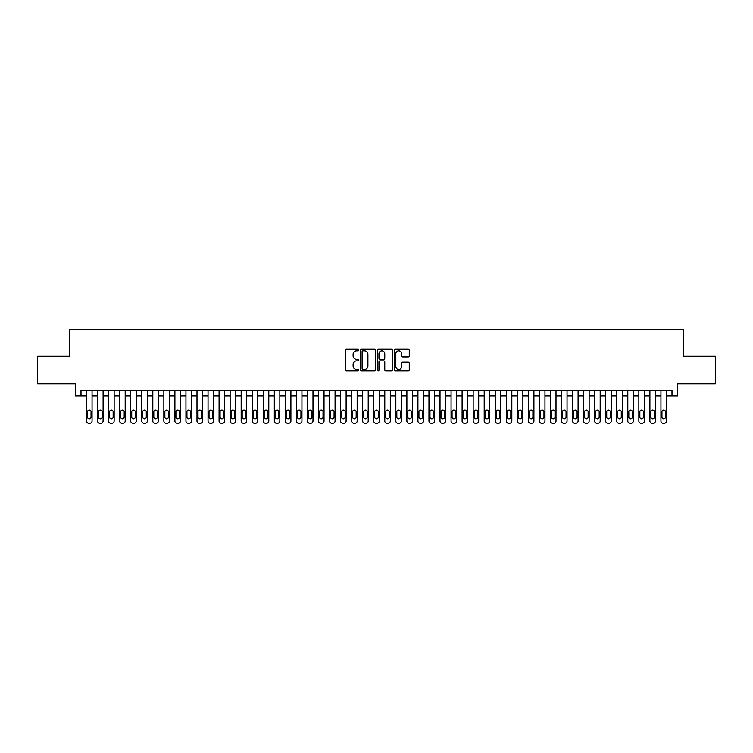 <?xml version="1.0" encoding="UTF-8"?>
<svg xmlns="http://www.w3.org/2000/svg" width="753" height="753" viewBox="0 0 753 753"><rect width="100%" height="100%" fill="white"/><g stroke="black" fill="none" stroke-linecap="round" stroke-linejoin="round"><path stroke-width="1.13" d="M358.823 350.013A0.762 0.762 0 0 0 358.07 349.251L346.549 349.251A1.082 1.082 0 0 0 345.467 350.333L345.467 369.855A1.082 1.082 0 0 0 346.549 370.937L358.07 370.937A0.762 0.762 0 0 0 358.823 370.184A0.762 0.762 0 0 0 358.07 369.422L356.574 369.422A3.473 3.473 0 0 1 353.11 365.949L353.11 364.32A3.473 3.473 0 0 1 356.574 360.856L358.07 360.856A0.762 0.762 0 0 0 358.823 360.094A0.762 0.762 0 0 0 358.07 359.341L356.574 359.341A3.473 3.473 0 0 1 353.11 355.868L353.11 354.239A3.473 3.473 0 0 1 356.574 350.776L358.07 350.776A0.762 0.762 0 0 0 358.823 350.013M408.192 356.894A1.082 1.082 0 0 0 409.274 355.811L409.274 350.333A1.082 1.082 0 0 0 408.192 349.251L395.391 349.251A1.082 1.082 0 0 0 394.308 350.333L394.308 369.855A1.082 1.082 0 0 0 395.391 370.937L408.192 370.937A1.082 1.082 0 0 0 409.274 369.855L409.274 363.238A1.082 1.082 0 0 0 408.192 362.155L402.714 362.155A1.082 1.082 0 0 0 401.631 363.238L401.631 366.523A2.899 2.899 0 0 1 398.732 369.422A2.899 2.899 0 0 1 395.824 366.523L395.824 353.675A2.899 2.899 0 0 1 398.732 350.776A2.899 2.899 0 0 1 401.631 353.675L401.631 355.811A1.082 1.082 0 0 0 402.714 356.894L408.192 356.894M81.004 395.993L81.004 390.478L671.996 390.478L671.996 395.993L677.512 395.993L677.512 383.842L715.35 383.842L715.35 356.225L683.592 356.225L683.592 329.72L69.408 329.72L69.408 356.225L37.65 356.225L37.65 383.842L75.488 383.842L75.488 395.993L86.529 395.993M375.549 350.333A1.082 1.082 0 0 0 374.467 349.251L361.675 349.251A1.082 1.082 0 0 0 360.583 350.333L360.583 369.855A1.082 1.082 0 0 0 361.675 370.937L374.467 370.937A1.082 1.082 0 0 0 375.549 369.855L375.549 350.333M378.533 349.251L391.325 349.251A1.082 1.082 0 0 1 392.417 350.333L392.417 369.855A1.082 1.082 0 0 1 391.325 370.937L385.856 370.937A1.082 1.082 0 0 1 384.764 369.855L384.764 361.939A1.082 1.082 0 0 0 383.682 360.856L380.049 360.856A1.082 1.082 0 0 0 378.966 361.939L378.966 370.184A0.762 0.762 0 0 1 378.204 370.937A0.762 0.762 0 0 1 377.451 370.184L377.451 350.333A1.082 1.082 0 0 1 378.533 349.251M92.054 390.478L92.054 421.068L92.054 395.993L97.579 395.993M103.105 390.478L103.105 421.068L103.105 395.993L108.62 395.993M114.145 390.478L114.145 421.068L114.145 395.993L119.671 395.993M125.196 390.478L125.196 421.068L125.196 395.993L130.721 395.993M136.237 390.478L136.237 421.068L136.237 395.993L141.762 395.993M147.287 390.478L147.287 421.068L147.287 395.993L152.812 395.993M158.337 390.478L158.337 421.068L158.337 395.993L163.853 395.993M169.378 390.478L169.378 421.068L169.378 395.993L174.903 395.993M180.428 390.478L180.428 421.068L180.428 395.993L185.953 395.993M191.469 390.478L191.469 421.068L191.469 395.993L196.994 395.993M202.519 390.478L202.519 421.068L202.519 395.993L208.044 395.993M213.56 390.478L213.56 421.068L213.56 395.993L219.085 395.993M224.61 390.478L224.61 421.068L224.61 395.993L230.136 395.993M235.661 390.478L235.661 421.068L235.661 395.993L241.176 395.993M246.702 390.478L246.702 421.068L246.702 395.993L252.227 395.993M257.752 390.478L257.752 421.068L257.752 395.993L263.277 395.993M268.793 390.478L268.793 421.068L268.793 395.993L274.318 395.993M279.843 390.478L279.843 421.068L279.843 395.993L285.368 395.993M290.893 390.478L290.893 421.068L290.893 395.993L296.409 395.993M301.934 390.478L301.934 421.068L301.934 395.993L307.459 395.993M312.984 390.478L312.984 421.068L312.984 395.993L318.51 395.993M324.025 390.478L324.025 421.068L324.025 395.993L329.55 395.993M335.076 390.478L335.076 421.068L335.076 395.993L340.601 395.993M346.126 390.478L346.126 421.068L346.126 395.993L351.642 395.993M357.167 390.478L357.167 421.068L357.167 395.993L362.692 395.993M368.217 390.478L368.217 421.068L368.217 395.993L373.742 395.993M379.258 390.478L379.258 421.068L379.258 395.993L384.783 395.993M390.308 390.478L390.308 421.068L390.308 395.993L395.833 395.993M401.358 390.478L401.358 421.068L401.358 395.993L406.874 395.993M412.399 390.478L412.399 421.068L412.399 395.993L417.924 395.993M423.45 390.478L423.45 421.068L423.45 395.993L428.975 395.993M434.49 390.478L434.49 421.068L434.49 395.993L440.016 395.993M445.541 390.478L445.541 421.068L445.541 395.993L451.066 395.993M456.591 390.478L456.591 421.068L456.591 395.993L462.107 395.993M467.632 390.478L467.632 421.068L467.632 395.993L473.157 395.993M478.682 390.478L478.682 421.068L478.682 395.993L484.207 395.993M489.723 390.478L489.723 421.068L489.723 395.993L495.248 395.993M500.773 390.478L500.773 421.068L500.773 395.993L506.298 395.993M511.824 390.478L511.824 421.068L511.824 395.993L517.339 395.993M522.864 390.478L522.864 421.068L522.864 395.993L528.39 395.993M533.915 390.478L533.915 421.068L533.915 395.993L539.44 395.993M544.956 390.478L544.956 421.068L544.956 395.993L550.481 395.993M556.006 390.478L556.006 421.068L556.006 395.993L561.531 395.993M567.047 390.478L567.047 421.068L567.047 395.993L572.572 395.993M578.097 390.478L578.097 421.068L578.097 395.993L583.622 395.993M589.147 390.478L589.147 421.068L589.147 395.993L594.663 395.993M600.188 390.478L600.188 421.068L600.188 395.993L605.713 395.993M611.238 390.478L611.238 421.068L611.238 395.993L616.763 395.993M622.279 390.478L622.279 421.068L622.279 395.993L627.804 395.993M633.329 390.478L633.329 421.068L633.329 395.993L638.855 395.993M644.38 390.478L644.38 421.068L644.38 395.993L649.895 395.993M655.421 390.478L655.421 421.068L655.421 395.993L660.946 395.993M666.471 390.478L666.471 421.068L666.471 395.993L671.996 395.993M362.861 350.776A0.762 0.762 0 0 0 362.108 351.529L362.108 368.659A0.762 0.762 0 0 0 362.861 369.422L364.433 369.422A3.473 3.473 0 0 0 367.906 365.949L367.906 354.239A3.473 3.473 0 0 0 364.433 350.776L362.861 350.776M384.764 353.722A2.899 2.899 0 0 0 381.865 350.823A2.899 2.899 0 0 0 378.966 353.722L378.966 358.249A1.082 1.082 0 0 0 380.049 359.341L383.682 359.341A1.082 1.082 0 0 0 384.764 358.249L384.764 353.722M87.527 417.096A1.77 1.77 91.4 0 0 89.296 418.866A1.77 1.77 91.4 0 0 91.057 417.096A1.77 1.77 -91.4 0 1 89.296 418.866A1.77 1.77 -91.4 0 1 87.527 417.096L87.527 411.797A1.77 1.77 -91.4 0 1 89.296 410.027A1.77 1.77 -91.4 0 1 91.057 411.797A1.77 1.77 91.4 0 0 89.296 410.027A1.77 1.77 91.4 0 0 87.527 411.797M86.529 390.478L86.529 421.068A2.212 2.212 88.6 0 0 88.741 423.28L89.842 423.28A2.212 2.212 88.6 0 0 92.054 421.068M91.057 411.797L91.057 417.096M98.568 417.096A1.77 1.77 91.4 0 0 100.337 418.866A1.77 1.77 91.4 0 0 102.107 417.096A1.77 1.77 -91.4 0 1 100.337 418.866A1.77 1.77 -91.4 0 1 98.568 417.096L98.568 411.797A1.77 1.77 -91.4 0 1 100.337 410.027A1.77 1.77 -91.4 0 1 102.107 411.797A1.77 1.77 91.4 0 0 100.337 410.027A1.77 1.77 91.4 0 0 98.568 411.797M109.618 417.096A1.77 1.77 91.4 0 0 111.388 418.866A1.77 1.77 91.4 0 0 113.157 417.096A1.77 1.77 -91.4 0 1 111.388 418.866A1.77 1.77 -91.4 0 1 109.618 417.096L109.618 411.797A1.77 1.77 -91.4 0 1 111.388 410.027A1.77 1.77 -91.4 0 1 113.157 411.797A1.77 1.77 91.4 0 0 111.388 410.027A1.77 1.77 91.4 0 0 109.618 411.797M120.668 417.096A1.77 1.77 91.4 0 0 122.428 418.866A1.77 1.77 91.4 0 0 124.198 417.096A1.77 1.77 -91.4 0 1 122.428 418.866A1.77 1.77 -91.4 0 1 120.668 417.096L120.668 411.797A1.77 1.77 -91.4 0 1 122.428 410.027A1.77 1.77 -91.4 0 1 124.198 411.797A1.77 1.77 91.4 0 0 122.428 410.027A1.77 1.77 91.4 0 0 120.668 411.797M131.709 417.096A1.77 1.77 91.4 0 0 133.479 418.866A1.77 1.77 91.4 0 0 135.248 417.096A1.77 1.77 -91.4 0 1 133.479 418.866A1.77 1.77 -91.4 0 1 131.709 417.096L131.709 411.797A1.77 1.77 -91.4 0 1 133.479 410.027A1.77 1.77 -91.4 0 1 135.248 411.797A1.77 1.77 91.4 0 0 133.479 410.027A1.77 1.77 91.4 0 0 131.709 411.797M97.579 390.478L97.579 421.068A2.212 2.212 88.6 0 0 99.782 423.28L100.893 423.28A2.212 2.212 88.6 0 0 103.105 421.068M102.107 411.797L102.107 417.096M108.62 390.478L108.62 421.068A2.212 2.212 88.6 0 0 110.832 423.28L111.933 423.28A2.212 2.212 88.6 0 0 114.145 421.068M113.157 411.797L113.157 417.096M119.671 390.478L119.671 421.068A2.212 2.212 88.6 0 0 121.882 423.28L122.984 423.28A2.212 2.212 88.6 0 0 125.196 421.068M124.198 411.797L124.198 417.096M130.721 390.478L130.721 421.068A2.212 2.212 88.6 0 0 132.923 423.28L134.034 423.28A2.212 2.212 88.6 0 0 136.237 421.068M135.248 411.797L135.248 417.096M142.759 417.096A1.77 1.77 91.4 0 0 144.529 418.866A1.77 1.77 91.4 0 0 146.289 417.096A1.77 1.77 -91.4 0 1 144.529 418.866A1.77 1.77 -91.4 0 1 142.759 417.096L142.759 411.797A1.77 1.77 -91.4 0 1 144.529 410.027A1.77 1.77 -91.4 0 1 146.289 411.797A1.77 1.77 91.4 0 0 144.529 410.027A1.77 1.77 91.4 0 0 142.759 411.797M141.762 390.478L141.762 421.068A2.212 2.212 88.6 0 0 143.974 423.28L145.075 423.28A2.212 2.212 88.6 0 0 147.287 421.068M146.289 411.797L146.289 417.096M153.8 417.096A1.77 1.77 91.4 0 0 155.57 418.866A1.77 1.77 91.4 0 0 157.339 417.096A1.77 1.77 -91.4 0 1 155.57 418.866A1.77 1.77 -91.4 0 1 153.8 417.096L153.8 411.797A1.77 1.77 -91.4 0 1 155.57 410.027A1.77 1.77 -91.4 0 1 157.339 411.797A1.77 1.77 91.4 0 0 155.57 410.027A1.77 1.77 91.4 0 0 153.8 411.797M152.812 390.478L152.812 421.068A2.212 2.212 88.6 0 0 155.014 423.28L156.125 423.28A2.212 2.212 88.6 0 0 158.337 421.068M157.339 411.797L157.339 417.096M164.851 417.096A1.77 1.77 91.4 0 0 166.62 418.866A1.77 1.77 91.4 0 0 168.38 417.096A1.77 1.77 -91.4 0 1 166.62 418.866A1.77 1.77 -91.4 0 1 164.851 417.096L164.851 411.797A1.77 1.77 -91.4 0 1 166.62 410.027A1.77 1.77 -91.4 0 1 168.38 411.797A1.77 1.77 91.4 0 0 166.62 410.027A1.77 1.77 91.4 0 0 164.851 411.797M163.853 390.478L163.853 421.068A2.212 2.212 88.6 0 0 166.065 423.28L167.166 423.28A2.212 2.212 88.6 0 0 169.378 421.068M168.38 411.797L168.38 417.096M175.901 417.096A1.77 1.77 91.4 0 0 177.661 418.866A1.77 1.77 91.4 0 0 179.43 417.096A1.77 1.77 -91.4 0 1 177.661 418.866A1.77 1.77 -91.4 0 1 175.901 417.096L175.901 411.797A1.77 1.77 -91.4 0 1 177.661 410.027A1.77 1.77 -91.4 0 1 179.43 411.797A1.77 1.77 91.4 0 0 177.661 410.027A1.77 1.77 91.4 0 0 175.901 411.797M174.903 390.478L174.903 421.068A2.212 2.212 88.6 0 0 177.115 423.28L178.216 423.28A2.212 2.212 88.6 0 0 180.428 421.068M179.43 411.797L179.43 417.096M186.942 417.096A1.77 1.77 91.4 0 0 188.711 418.866A1.77 1.77 91.4 0 0 190.481 417.096A1.77 1.77 -91.4 0 1 188.711 418.866A1.77 1.77 -91.4 0 1 186.942 417.096L186.942 411.797A1.77 1.77 -91.4 0 1 188.711 410.027A1.77 1.77 -91.4 0 1 190.481 411.797A1.77 1.77 91.4 0 0 188.711 410.027A1.77 1.77 91.4 0 0 186.942 411.797M197.992 417.096A1.77 1.77 91.4 0 0 199.752 418.866A1.77 1.77 91.4 0 0 201.522 417.096A1.77 1.77 -91.4 0 1 199.752 418.866A1.77 1.77 -91.4 0 1 197.992 417.096L197.992 411.797A1.77 1.77 -91.4 0 1 199.752 410.027A1.77 1.77 -91.4 0 1 201.522 411.797A1.77 1.77 91.4 0 0 199.752 410.027A1.77 1.77 91.4 0 0 197.992 411.797M209.033 417.096A1.77 1.77 91.4 0 0 210.802 418.866A1.77 1.77 91.4 0 0 212.572 417.096A1.77 1.77 -91.4 0 1 210.802 418.866A1.77 1.77 -91.4 0 1 209.033 417.096L209.033 411.797A1.77 1.77 -91.4 0 1 210.802 410.027A1.77 1.77 -91.4 0 1 212.572 411.797A1.77 1.77 91.4 0 0 210.802 410.027A1.77 1.77 91.4 0 0 209.033 411.797M220.083 417.096A1.77 1.77 91.4 0 0 221.853 418.866A1.77 1.77 91.4 0 0 223.613 417.096A1.77 1.77 -91.4 0 1 221.853 418.866A1.77 1.77 -91.4 0 1 220.083 417.096L220.083 411.797A1.77 1.77 -91.4 0 1 221.853 410.027A1.77 1.77 -91.4 0 1 223.613 411.797A1.77 1.77 91.4 0 0 221.853 410.027A1.77 1.77 91.4 0 0 220.083 411.797M231.133 417.096A1.77 1.77 91.4 0 0 232.893 418.866A1.77 1.77 91.4 0 0 234.663 417.096A1.77 1.77 -91.4 0 1 232.893 418.866A1.77 1.77 -91.4 0 1 231.133 417.096L231.133 411.797A1.77 1.77 -91.4 0 1 232.893 410.027A1.77 1.77 -91.4 0 1 234.663 411.797A1.77 1.77 91.4 0 0 232.893 410.027A1.77 1.77 91.4 0 0 231.133 411.797M242.174 417.096A1.77 1.77 91.4 0 0 243.944 418.866A1.77 1.77 91.4 0 0 245.713 417.096A1.77 1.77 -91.4 0 1 243.944 418.866A1.77 1.77 -91.4 0 1 242.174 417.096L242.174 411.797A1.77 1.77 -91.4 0 1 243.944 410.027A1.77 1.77 -91.4 0 1 245.713 411.797A1.77 1.77 91.4 0 0 243.944 410.027A1.77 1.77 91.4 0 0 242.174 411.797M253.224 417.096A1.77 1.77 91.4 0 0 254.985 418.866A1.77 1.77 91.4 0 0 256.754 417.096A1.77 1.77 -91.4 0 1 254.985 418.866A1.77 1.77 -91.4 0 1 253.224 417.096L253.224 411.797A1.77 1.77 -91.4 0 1 254.985 410.027A1.77 1.77 -91.4 0 1 256.754 411.797A1.77 1.77 91.4 0 0 254.985 410.027A1.77 1.77 91.4 0 0 253.224 411.797M264.265 417.096A1.77 1.77 91.4 0 0 266.035 418.866A1.77 1.77 91.4 0 0 267.804 417.096A1.77 1.77 -91.4 0 1 266.035 418.866A1.77 1.77 -91.4 0 1 264.265 417.096L264.265 411.797A1.77 1.77 -91.4 0 1 266.035 410.027A1.77 1.77 -91.4 0 1 267.804 411.797A1.77 1.77 91.4 0 0 266.035 410.027A1.77 1.77 91.4 0 0 264.265 411.797M275.316 417.096A1.77 1.77 91.4 0 0 277.085 418.866A1.77 1.77 91.4 0 0 278.845 417.096A1.77 1.77 -91.4 0 1 277.085 418.866A1.77 1.77 -91.4 0 1 275.316 417.096L275.316 411.797A1.77 1.77 -91.4 0 1 277.085 410.027A1.77 1.77 -91.4 0 1 278.845 411.797A1.77 1.77 91.4 0 0 277.085 410.027A1.77 1.77 91.4 0 0 275.316 411.797M286.356 417.096A1.77 1.77 91.4 0 0 288.126 418.866A1.77 1.77 91.4 0 0 289.896 417.096A1.77 1.77 -91.4 0 1 288.126 418.866A1.77 1.77 -91.4 0 1 286.356 417.096L286.356 411.797A1.77 1.77 -91.4 0 1 288.126 410.027A1.77 1.77 -91.4 0 1 289.896 411.797A1.77 1.77 91.4 0 0 288.126 410.027A1.77 1.77 91.4 0 0 286.356 411.797M297.407 417.096A1.77 1.77 91.4 0 0 299.176 418.866A1.77 1.77 91.4 0 0 300.946 417.096A1.77 1.77 -91.4 0 1 299.176 418.866A1.77 1.77 -91.4 0 1 297.407 417.096L297.407 411.797A1.77 1.77 -91.4 0 1 299.176 410.027A1.77 1.77 -91.4 0 1 300.946 411.797A1.77 1.77 91.4 0 0 299.176 410.027A1.77 1.77 91.4 0 0 297.407 411.797M308.457 417.096A1.77 1.77 91.4 0 0 310.217 418.866A1.77 1.77 91.4 0 0 311.987 417.096A1.77 1.77 -91.4 0 1 310.217 418.866A1.77 1.77 -91.4 0 1 308.457 417.096L308.457 411.797A1.77 1.77 -91.4 0 1 310.217 410.027A1.77 1.77 -91.4 0 1 311.987 411.797A1.77 1.77 91.4 0 0 310.217 410.027A1.77 1.77 91.4 0 0 308.457 411.797M185.953 390.478L185.953 421.068A2.212 2.212 88.6 0 0 188.156 423.28L189.267 423.28A2.212 2.212 88.6 0 0 191.469 421.068M190.481 411.797L190.481 417.096M196.994 390.478L196.994 421.068A2.212 2.212 88.6 0 0 199.206 423.28L200.307 423.28A2.212 2.212 88.6 0 0 202.519 421.068M201.522 411.797L201.522 417.096M208.044 390.478L208.044 421.068A2.212 2.212 88.6 0 0 210.247 423.28L211.358 423.28A2.212 2.212 88.6 0 0 213.56 421.068M212.572 411.797L212.572 417.096M219.085 390.478L219.085 421.068A2.212 2.212 88.6 0 0 221.297 423.28L222.399 423.28A2.212 2.212 88.6 0 0 224.61 421.068M223.613 411.797L223.613 417.096M230.136 390.478L230.136 421.068A2.212 2.212 88.6 0 0 232.348 423.28L233.449 423.28A2.212 2.212 88.6 0 0 235.661 421.068M234.663 411.797L234.663 417.096M241.176 390.478L241.176 421.068A2.212 2.212 88.6 0 0 243.388 423.28L244.499 423.28A2.212 2.212 88.6 0 0 246.702 421.068M245.713 411.797L245.713 417.096M252.227 390.478L252.227 421.068A2.212 2.212 88.6 0 0 254.439 423.28L255.54 423.28A2.212 2.212 88.6 0 0 257.752 421.068M256.754 411.797L256.754 417.096M263.277 390.478L263.277 421.068A2.212 2.212 88.6 0 0 265.48 423.28L266.59 423.28A2.212 2.212 88.6 0 0 268.793 421.068M267.804 411.797L267.804 417.096M274.318 390.478L274.318 421.068A2.212 2.212 88.6 0 0 276.53 423.28L277.631 423.28A2.212 2.212 88.6 0 0 279.843 421.068M278.845 411.797L278.845 417.096M285.368 390.478L285.368 421.068A2.212 2.212 88.6 0 0 287.58 423.28L288.681 423.28A2.212 2.212 88.6 0 0 290.893 421.068M289.896 411.797L289.896 417.096M296.409 390.478L296.409 421.068A2.212 2.212 88.6 0 0 298.621 423.28L299.732 423.28A2.212 2.212 88.6 0 0 301.934 421.068M300.946 411.797L300.946 417.096M307.459 390.478L307.459 421.068A2.212 2.212 88.6 0 0 309.671 423.28L310.773 423.28A2.212 2.212 88.6 0 0 312.984 421.068M311.987 411.797L311.987 417.096M319.498 417.096A1.77 1.77 91.4 0 0 321.267 418.866A1.77 1.77 91.4 0 0 323.037 417.096A1.77 1.77 -91.4 0 1 321.267 418.866A1.77 1.77 -91.4 0 1 319.498 417.096L319.498 411.797A1.77 1.77 -91.4 0 1 321.267 410.027A1.77 1.77 -91.4 0 1 323.037 411.797A1.77 1.77 91.4 0 0 321.267 410.027A1.77 1.77 91.4 0 0 319.498 411.797M330.548 417.096A1.77 1.77 91.4 0 0 332.318 418.866A1.77 1.77 91.4 0 0 334.078 417.096A1.77 1.77 -91.4 0 1 332.318 418.866A1.77 1.77 -91.4 0 1 330.548 417.096L330.548 411.797A1.77 1.77 -91.4 0 1 332.318 410.027A1.77 1.77 -91.4 0 1 334.078 411.797A1.77 1.77 91.4 0 0 332.318 410.027A1.77 1.77 91.4 0 0 330.548 411.797M341.589 417.096A1.77 1.77 91.4 0 0 343.359 418.866A1.77 1.77 91.4 0 0 345.128 417.096A1.77 1.77 -91.4 0 1 343.359 418.866A1.77 1.77 -91.4 0 1 341.589 417.096L341.589 411.797A1.77 1.77 -91.4 0 1 343.359 410.027A1.77 1.77 -91.4 0 1 345.128 411.797A1.77 1.77 91.4 0 0 343.359 410.027A1.77 1.77 91.4 0 0 341.589 411.797M352.639 417.096A1.77 1.77 91.4 0 0 354.409 418.866A1.77 1.77 91.4 0 0 356.178 417.096A1.77 1.77 -91.4 0 1 354.409 418.866A1.77 1.77 -91.4 0 1 352.639 417.096L352.639 411.797A1.77 1.77 -91.4 0 1 354.409 410.027A1.77 1.77 -91.4 0 1 356.178 411.797A1.77 1.77 91.4 0 0 354.409 410.027A1.77 1.77 91.4 0 0 352.639 411.797M318.51 390.478L318.51 421.068A2.212 2.212 88.6 0 0 320.712 423.28L321.823 423.28A2.212 2.212 88.6 0 0 324.025 421.068M323.037 411.797L323.037 417.096M329.55 390.478L329.55 421.068A2.212 2.212 88.6 0 0 331.762 423.28L332.864 423.28A2.212 2.212 88.6 0 0 335.076 421.068M334.078 411.797L334.078 417.096M340.601 390.478L340.601 421.068A2.212 2.212 88.6 0 0 342.813 423.28L343.914 423.28A2.212 2.212 88.6 0 0 346.126 421.068M345.128 411.797L345.128 417.096M351.642 390.478L351.642 421.068A2.212 2.212 88.6 0 0 353.854 423.28L354.955 423.28A2.212 2.212 88.6 0 0 357.167 421.068M356.178 411.797L356.178 417.096M363.69 417.096A1.77 1.77 91.4 0 0 365.45 418.866A1.77 1.77 91.4 0 0 367.219 417.096A1.77 1.77 -91.4 0 1 365.45 418.866A1.77 1.77 -91.4 0 1 363.69 417.096L363.69 411.797A1.77 1.77 -91.4 0 1 365.45 410.027A1.77 1.77 -91.4 0 1 367.219 411.797A1.77 1.77 91.4 0 0 365.45 410.027A1.77 1.77 91.4 0 0 363.69 411.797M362.692 390.478L362.692 421.068A2.212 2.212 88.6 0 0 364.904 423.28L366.005 423.28A2.212 2.212 88.6 0 0 368.217 421.068M367.219 411.797L367.219 417.096M374.73 417.096A1.77 1.77 91.4 0 0 376.5 418.866A1.77 1.77 91.4 0 0 378.27 417.096A1.77 1.77 -91.4 0 1 376.5 418.866A1.77 1.77 -91.4 0 1 374.73 417.096L374.73 411.797A1.77 1.77 -91.4 0 1 376.5 410.027A1.77 1.77 -91.4 0 1 378.27 411.797A1.77 1.77 91.4 0 0 376.5 410.027A1.77 1.77 91.4 0 0 374.73 411.797M373.742 390.478L373.742 421.068A2.212 2.212 88.6 0 0 375.945 423.28L377.055 423.28A2.212 2.212 88.6 0 0 379.258 421.068M378.27 411.797L378.27 417.096M385.781 417.096A1.77 1.77 91.4 0 0 387.55 418.866A1.77 1.77 91.4 0 0 389.31 417.096A1.77 1.77 -91.4 0 1 387.55 418.866A1.77 1.77 -91.4 0 1 385.781 417.096L385.781 411.797A1.77 1.77 -91.4 0 1 387.55 410.027A1.77 1.77 -91.4 0 1 389.31 411.797A1.77 1.77 91.4 0 0 387.55 410.027A1.77 1.77 91.4 0 0 385.781 411.797M384.783 390.478L384.783 421.068A2.212 2.212 88.6 0 0 386.995 423.28L388.096 423.28A2.212 2.212 88.6 0 0 390.308 421.068M389.31 411.797L389.31 417.096M396.822 417.096A1.77 1.77 91.4 0 0 398.591 418.866A1.77 1.77 91.4 0 0 400.361 417.096A1.77 1.77 -91.4 0 1 398.591 418.866A1.77 1.77 -91.4 0 1 396.822 417.096L396.822 411.797A1.77 1.77 -91.4 0 1 398.591 410.027A1.77 1.77 -91.4 0 1 400.361 411.797A1.77 1.77 91.4 0 0 398.591 410.027A1.77 1.77 91.4 0 0 396.822 411.797M395.833 390.478L395.833 421.068A2.212 2.212 88.6 0 0 398.045 423.28L399.146 423.28A2.212 2.212 88.6 0 0 401.358 421.068M400.361 411.797L400.361 417.096M407.872 417.096A1.77 1.77 91.4 0 0 409.641 418.866A1.77 1.77 91.4 0 0 411.411 417.096A1.77 1.77 -91.4 0 1 409.641 418.866A1.77 1.77 -91.4 0 1 407.872 417.096L407.872 411.797A1.77 1.77 -91.4 0 1 409.641 410.027A1.77 1.77 -91.4 0 1 411.411 411.797A1.77 1.77 91.4 0 0 409.641 410.027A1.77 1.77 91.4 0 0 407.872 411.797M406.874 390.478L406.874 421.068A2.212 2.212 88.6 0 0 409.086 423.28L410.187 423.28A2.212 2.212 88.6 0 0 412.399 421.068M411.411 411.797L411.411 417.096M418.922 417.096A1.77 1.77 91.4 0 0 420.682 418.866A1.77 1.77 91.4 0 0 422.452 417.096A1.77 1.77 -91.4 0 1 420.682 418.866A1.77 1.77 -91.4 0 1 418.922 417.096L418.922 411.797A1.77 1.77 -91.4 0 1 420.682 410.027A1.77 1.77 -91.4 0 1 422.452 411.797A1.77 1.77 91.4 0 0 420.682 410.027A1.77 1.77 91.4 0 0 418.922 411.797M417.924 390.478L417.924 421.068A2.212 2.212 88.6 0 0 420.136 423.28L421.238 423.28A2.212 2.212 88.6 0 0 423.45 421.068M422.452 411.797L422.452 417.096M429.963 417.096A1.77 1.77 91.4 0 0 431.733 418.866A1.77 1.77 91.4 0 0 433.502 417.096A1.77 1.77 -91.4 0 1 431.733 418.866A1.77 1.77 -91.4 0 1 429.963 417.096L429.963 411.797A1.77 1.77 -91.4 0 1 431.733 410.027A1.77 1.77 -91.4 0 1 433.502 411.797A1.77 1.77 91.4 0 0 431.733 410.027A1.77 1.77 91.4 0 0 429.963 411.797M428.975 390.478L428.975 421.068A2.212 2.212 88.6 0 0 431.177 423.28L432.288 423.28A2.212 2.212 88.6 0 0 434.49 421.068M433.502 411.797L433.502 417.096M441.013 417.096A1.77 1.77 91.4 0 0 442.783 418.866A1.77 1.77 91.4 0 0 444.543 417.096A1.77 1.77 -91.4 0 1 442.783 418.866A1.77 1.77 -91.4 0 1 441.013 417.096L441.013 411.797A1.77 1.77 -91.4 0 1 442.783 410.027A1.77 1.77 -91.4 0 1 444.543 411.797A1.77 1.77 91.4 0 0 442.783 410.027A1.77 1.77 91.4 0 0 441.013 411.797M440.016 390.478L440.016 421.068A2.212 2.212 88.6 0 0 442.227 423.28L443.329 423.28A2.212 2.212 88.6 0 0 445.541 421.068M444.543 411.797L444.543 417.096M452.054 417.096A1.77 1.77 91.4 0 0 453.824 418.866A1.77 1.77 91.4 0 0 455.593 417.096A1.77 1.77 -91.4 0 1 453.824 418.866A1.77 1.77 -91.4 0 1 452.054 417.096L452.054 411.797A1.77 1.77 -91.4 0 1 453.824 410.027A1.77 1.77 -91.4 0 1 455.593 411.797A1.77 1.77 91.4 0 0 453.824 410.027A1.77 1.77 91.4 0 0 452.054 411.797M451.066 390.478L451.066 421.068A2.212 2.212 88.6 0 0 453.268 423.28L454.379 423.28A2.212 2.212 88.6 0 0 456.591 421.068M455.593 411.797L455.593 417.096M463.104 417.096A1.77 1.77 91.4 0 0 464.874 418.866A1.77 1.77 91.4 0 0 466.644 417.096A1.77 1.77 -91.4 0 1 464.874 418.866A1.77 1.77 -91.4 0 1 463.104 417.096L463.104 411.797A1.77 1.77 -91.4 0 1 464.874 410.027A1.77 1.77 -91.4 0 1 466.644 411.797A1.77 1.77 91.4 0 0 464.874 410.027A1.77 1.77 91.4 0 0 463.104 411.797M462.107 390.478L462.107 421.068A2.212 2.212 88.6 0 0 464.319 423.28L465.42 423.28A2.212 2.212 88.6 0 0 467.632 421.068M466.644 411.797L466.644 417.096M474.155 417.096A1.77 1.77 91.4 0 0 475.915 418.866A1.77 1.77 91.4 0 0 477.684 417.096A1.77 1.77 -91.4 0 1 475.915 418.866A1.77 1.77 -91.4 0 1 474.155 417.096L474.155 411.797A1.77 1.77 -91.4 0 1 475.915 410.027A1.77 1.77 -91.4 0 1 477.684 411.797A1.77 1.77 91.4 0 0 475.915 410.027A1.77 1.77 91.4 0 0 474.155 411.797M473.157 390.478L473.157 421.068A2.212 2.212 88.6 0 0 475.369 423.28L476.47 423.28A2.212 2.212 88.6 0 0 478.682 421.068M477.684 411.797L477.684 417.096M485.196 417.096A1.77 1.77 91.4 0 0 486.965 418.866A1.77 1.77 91.4 0 0 488.735 417.096A1.77 1.77 -91.4 0 1 486.965 418.866A1.77 1.77 -91.4 0 1 485.196 417.096L485.196 411.797A1.77 1.77 -91.4 0 1 486.965 410.027A1.77 1.77 -91.4 0 1 488.735 411.797A1.77 1.77 91.4 0 0 486.965 410.027A1.77 1.77 91.4 0 0 485.196 411.797M484.207 390.478L484.207 421.068A2.212 2.212 88.6 0 0 486.41 423.28L487.52 423.28A2.212 2.212 88.6 0 0 489.723 421.068M488.735 411.797L488.735 417.096M496.246 417.096A1.77 1.77 91.4 0 0 498.015 418.866A1.77 1.77 91.4 0 0 499.776 417.096A1.77 1.77 -91.4 0 1 498.015 418.866A1.77 1.77 -91.4 0 1 496.246 417.096L496.246 411.797A1.77 1.77 -91.4 0 1 498.015 410.027A1.77 1.77 -91.4 0 1 499.776 411.797A1.77 1.77 91.4 0 0 498.015 410.027A1.77 1.77 91.4 0 0 496.246 411.797M495.248 390.478L495.248 421.068A2.212 2.212 88.6 0 0 497.46 423.28L498.561 423.28A2.212 2.212 88.6 0 0 500.773 421.068M499.776 411.797L499.776 417.096M507.287 417.096A1.77 1.77 91.4 0 0 509.056 418.866A1.77 1.77 91.4 0 0 510.826 417.096A1.77 1.77 -91.4 0 1 509.056 418.866A1.77 1.77 -91.4 0 1 507.287 417.096L507.287 411.797A1.77 1.77 -91.4 0 1 509.056 410.027A1.77 1.77 -91.4 0 1 510.826 411.797A1.77 1.77 91.4 0 0 509.056 410.027A1.77 1.77 91.4 0 0 507.287 411.797M506.298 390.478L506.298 421.068A2.212 2.212 88.6 0 0 508.501 423.28L509.612 423.28A2.212 2.212 88.6 0 0 511.824 421.068M510.826 411.797L510.826 417.096M518.337 417.096A1.77 1.77 91.4 0 0 520.107 418.866A1.77 1.77 91.4 0 0 521.867 417.096A1.77 1.77 -91.4 0 1 520.107 418.866A1.77 1.77 -91.4 0 1 518.337 417.096L518.337 411.797A1.77 1.77 -91.4 0 1 520.107 410.027A1.77 1.77 -91.4 0 1 521.867 411.797A1.77 1.77 91.4 0 0 520.107 410.027A1.77 1.77 91.4 0 0 518.337 411.797M517.339 390.478L517.339 421.068A2.212 2.212 88.6 0 0 519.551 423.28L520.652 423.28A2.212 2.212 88.6 0 0 522.864 421.068M521.867 411.797L521.867 417.096M529.387 417.096A1.77 1.77 91.4 0 0 531.147 418.866A1.77 1.77 91.4 0 0 532.917 417.096A1.77 1.77 -91.4 0 1 531.147 418.866A1.77 1.77 -91.4 0 1 529.387 417.096L529.387 411.797A1.77 1.77 -91.4 0 1 531.147 410.027A1.77 1.77 -91.4 0 1 532.917 411.797A1.77 1.77 91.4 0 0 531.147 410.027A1.77 1.77 91.4 0 0 529.387 411.797M528.39 390.478L528.39 421.068A2.212 2.212 88.6 0 0 530.601 423.28L531.703 423.28A2.212 2.212 88.6 0 0 533.915 421.068M532.917 411.797L532.917 417.096M540.428 417.096A1.77 1.77 91.4 0 0 542.198 418.866A1.77 1.77 91.4 0 0 543.967 417.096A1.77 1.77 -91.4 0 1 542.198 418.866A1.77 1.77 -91.4 0 1 540.428 417.096L540.428 411.797A1.77 1.77 -91.4 0 1 542.198 410.027A1.77 1.77 -91.4 0 1 543.967 411.797A1.77 1.77 91.4 0 0 542.198 410.027A1.77 1.77 91.4 0 0 540.428 411.797M539.44 390.478L539.44 421.068A2.212 2.212 88.6 0 0 541.642 423.28L542.753 423.28A2.212 2.212 88.6 0 0 544.956 421.068M543.967 411.797L543.967 417.096M551.478 417.096A1.77 1.77 91.4 0 0 553.248 418.866A1.77 1.77 91.4 0 0 555.008 417.096A1.77 1.77 -91.4 0 1 553.248 418.866A1.77 1.77 -91.4 0 1 551.478 417.096L551.478 411.797A1.77 1.77 -91.4 0 1 553.248 410.027A1.77 1.77 -91.4 0 1 555.008 411.797A1.77 1.77 91.4 0 0 553.248 410.027A1.77 1.77 91.4 0 0 551.478 411.797M550.481 390.478L550.481 421.068A2.212 2.212 88.6 0 0 552.693 423.28L553.794 423.28A2.212 2.212 88.6 0 0 556.006 421.068M555.008 411.797L555.008 417.096M562.519 417.096A1.77 1.77 91.4 0 0 564.289 418.866A1.77 1.77 91.4 0 0 566.058 417.096A1.77 1.77 -91.4 0 1 564.289 418.866A1.77 1.77 -91.4 0 1 562.519 417.096L562.519 411.797A1.77 1.77 -91.4 0 1 564.289 410.027A1.77 1.77 -91.4 0 1 566.058 411.797A1.77 1.77 91.4 0 0 564.289 410.027A1.77 1.77 91.4 0 0 562.519 411.797M561.531 390.478L561.531 421.068A2.212 2.212 88.6 0 0 563.733 423.28L564.844 423.28A2.212 2.212 88.6 0 0 567.047 421.068M566.058 411.797L566.058 417.096M573.57 417.096A1.77 1.77 91.4 0 0 575.339 418.866A1.77 1.77 91.4 0 0 577.099 417.096A1.77 1.77 -91.4 0 1 575.339 418.866A1.77 1.77 -91.4 0 1 573.57 417.096L573.57 411.797A1.77 1.77 -91.4 0 1 575.339 410.027A1.77 1.77 -91.4 0 1 577.099 411.797A1.77 1.77 91.4 0 0 575.339 410.027A1.77 1.77 91.4 0 0 573.57 411.797M572.572 390.478L572.572 421.068A2.212 2.212 88.6 0 0 574.784 423.28L575.885 423.28A2.212 2.212 88.6 0 0 578.097 421.068M577.099 411.797L577.099 417.096M584.62 417.096A1.77 1.77 91.4 0 0 586.38 418.866A1.77 1.77 91.4 0 0 588.149 417.096A1.77 1.77 -91.4 0 1 586.38 418.866A1.77 1.77 -91.4 0 1 584.62 417.096L584.62 411.797A1.77 1.77 -91.4 0 1 586.38 410.027A1.77 1.77 -91.4 0 1 588.149 411.797A1.77 1.77 91.4 0 0 586.38 410.027A1.77 1.77 91.4 0 0 584.62 411.797M583.622 390.478L583.622 421.068A2.212 2.212 88.6 0 0 585.834 423.28L586.935 423.28A2.212 2.212 88.6 0 0 589.147 421.068M588.149 411.797L588.149 417.096M595.661 417.096A1.77 1.77 91.4 0 0 597.43 418.866A1.77 1.77 91.4 0 0 599.2 417.096A1.77 1.77 -91.4 0 1 597.43 418.866A1.77 1.77 -91.4 0 1 595.661 417.096L595.661 411.797A1.77 1.77 -91.4 0 1 597.43 410.027A1.77 1.77 -91.4 0 1 599.2 411.797A1.77 1.77 91.4 0 0 597.43 410.027A1.77 1.77 91.4 0 0 595.661 411.797M594.663 390.478L594.663 421.068A2.212 2.212 88.6 0 0 596.875 423.28L597.986 423.28A2.212 2.212 88.6 0 0 600.188 421.068M599.2 411.797L599.2 417.096M606.711 417.096A1.77 1.77 91.4 0 0 608.471 418.866A1.77 1.77 91.4 0 0 610.241 417.096A1.77 1.77 -91.4 0 1 608.471 418.866A1.77 1.77 -91.4 0 1 606.711 417.096L606.711 411.797A1.77 1.77 -91.4 0 1 608.471 410.027A1.77 1.77 -91.4 0 1 610.241 411.797A1.77 1.77 91.4 0 0 608.471 410.027A1.77 1.77 91.4 0 0 606.711 411.797M605.713 390.478L605.713 421.068A2.212 2.212 88.6 0 0 607.925 423.28L609.026 423.28A2.212 2.212 88.6 0 0 611.238 421.068M610.241 411.797L610.241 417.096M617.752 417.096A1.77 1.77 91.4 0 0 619.521 418.866A1.77 1.77 91.4 0 0 621.291 417.096A1.77 1.77 -91.4 0 1 619.521 418.866A1.77 1.77 -91.4 0 1 617.752 417.096L617.752 411.797A1.77 1.77 -91.4 0 1 619.521 410.027A1.77 1.77 -91.4 0 1 621.291 411.797A1.77 1.77 91.4 0 0 619.521 410.027A1.77 1.77 91.4 0 0 617.752 411.797M616.763 390.478L616.763 421.068A2.212 2.212 88.6 0 0 618.966 423.28L620.077 423.28A2.212 2.212 88.6 0 0 622.279 421.068M621.291 411.797L621.291 417.096M628.802 417.096A1.77 1.77 91.4 0 0 630.572 418.866A1.77 1.77 91.4 0 0 632.332 417.096A1.77 1.77 -91.4 0 1 630.572 418.866A1.77 1.77 -91.4 0 1 628.802 417.096L628.802 411.797A1.77 1.77 -91.4 0 1 630.572 410.027A1.77 1.77 -91.4 0 1 632.332 411.797A1.77 1.77 91.4 0 0 630.572 410.027A1.77 1.77 91.4 0 0 628.802 411.797M627.804 390.478L627.804 421.068A2.212 2.212 88.6 0 0 630.016 423.28L631.118 423.28A2.212 2.212 88.6 0 0 633.329 421.068M632.332 411.797L632.332 417.096M639.843 417.096A1.77 1.77 91.4 0 0 641.612 418.866A1.77 1.77 91.4 0 0 643.382 417.096A1.77 1.77 -91.4 0 1 641.612 418.866A1.77 1.77 -91.4 0 1 639.843 417.096L639.843 411.797A1.77 1.77 -91.4 0 1 641.612 410.027A1.77 1.77 -91.4 0 1 643.382 411.797A1.77 1.77 91.4 0 0 641.612 410.027A1.77 1.77 91.4 0 0 639.843 411.797M638.855 390.478L638.855 421.068A2.212 2.212 88.6 0 0 641.067 423.28L642.168 423.28A2.212 2.212 88.6 0 0 644.38 421.068M643.382 411.797L643.382 417.096M650.893 417.096A1.77 1.77 91.4 0 0 652.663 418.866A1.77 1.77 91.4 0 0 654.432 417.096A1.77 1.77 -91.4 0 1 652.663 418.866A1.77 1.77 -91.4 0 1 650.893 417.096L650.893 411.797A1.77 1.77 -91.4 0 1 652.663 410.027A1.77 1.77 -91.4 0 1 654.432 411.797A1.77 1.77 91.4 0 0 652.663 410.027A1.77 1.77 91.4 0 0 650.893 411.797M649.895 390.478L649.895 421.068A2.212 2.212 88.6 0 0 652.107 423.28L653.218 423.28A2.212 2.212 88.6 0 0 655.421 421.068M654.432 411.797L654.432 417.096M661.943 417.096A1.77 1.77 91.4 0 0 663.704 418.866A1.77 1.77 91.4 0 0 665.473 417.096A1.77 1.77 -91.4 0 1 663.704 418.866A1.77 1.77 -91.4 0 1 661.943 417.096L661.943 411.797A1.77 1.77 -91.4 0 1 663.704 410.027A1.77 1.77 -91.4 0 1 665.473 411.797A1.77 1.77 91.4 0 0 663.704 410.027A1.77 1.77 91.4 0 0 661.943 411.797M660.946 390.478L660.946 421.068A2.212 2.212 88.6 0 0 663.158 423.28L664.259 423.28A2.212 2.212 88.6 0 0 666.471 421.068M665.473 411.797L665.473 417.096"/></g></svg>
